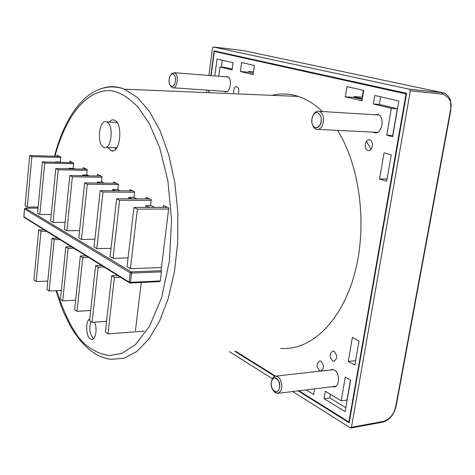<?xml version="1.0" encoding="UTF-8"?>
<svg xmlns="http://www.w3.org/2000/svg" width="475" height="475" viewBox="0 0 475 475"><rect width="100%" height="100%" fill="white"/><g stroke="black" fill="none" stroke-linecap="round" stroke-linejoin="round"><path stroke-width="0.71" d="M54.975 156.263C70.882 97.529 100.848 85.512 117.343 92.358L117.895 92.542C124.123 94.958 130.886 99.881 138.195 107.32L149.328 123.678L159.802 148.075L167.871 180.815L171.546 219.937L169.433 260.864L161.571 297.819L149.53 326.254L135.577 344.5L121.689 353.507L109.078 355.508C101.519 354.255 94.917 351.565 89.258 347.445L88.766 347.059C77.573 340.047 66.838 321.242 56.555 290.647M129.782 282.963L129.164 282.085L130.465 282.328L129.99 283.005M25.217 208.145L38.036 208.127M163.21 207.367L163.442 205.467L168.75 207.973L161.055 270.702L131.201 271.902L131.557 273.101L130.251 272.858L131.201 271.902L25.347 208.157L24.534 208.941L25.347 208.157M280.571 348.312C309.552 351.096 340.575 323.422 354.124 275.524C367.733 227.745 360.436 166.547 337.505 130.37M322.454 111.53C314.788 104.227 306.749 99.198 298.33 96.437L294.981 95.463C287.143 93.516 279.425 93.474 271.831 95.332M321.041 361.243L319.978 360.917C316.374 363.096 316.213 366.338 319.491 370.642L320.607 370.981C324.188 368.76 324.336 365.512 321.041 361.243M334.204 351.363L333.153 351.049C329.383 353.252 329.199 356.553 332.595 360.947L333.693 361.273C337.446 359.023 337.612 355.722 334.204 351.363M332.369 386.656L333.711 386.917C339.762 387.457 340.32 372.911 334.347 369.966L332.387 369.378L330.173 370.043M224.224 91.36L225.156 91.823C230.375 93.688 232.738 78.037 227.436 76.564L225.334 76.766M238.456 93.088C239.162 89.894 238.658 87.75 236.93 86.664L236.817 86.634C234.531 86.86 233.498 88.944 233.718 92.886M369.681 139.917C365.239 138.403 363.363 149.281 367.852 150.456L367.911 150.474C372.317 152.071 374.288 141.194 369.799 139.953L369.681 139.917M373.065 132.127L374.342 132.703C381.858 135.292 385.516 116.856 377.904 114.505L374.336 114.718M89.763 318.974C85.393 320.773 85.732 335.884 90.208 338.812L91.556 339.399C95.612 340.349 97.648 328.492 94.489 322.145M90.867 321.415C88.92 328.463 89.769 334.18 93.409 338.562L93.557 338.669M107.855 147.505L111.144 150.676C120.139 154.808 123.595 122.966 114.374 120.122L114.291 120.086C112.51 119.486 110.823 120.145 109.22 122.069M116.636 121.903L116.191 122.402M114.802 147.731L115.775 149.144M350.586 380.137L345.283 377.097L341.21 400.829L325.345 391.228L324.093 398.691L345.141 411.641L350.586 380.137M384.043 152.837L379.567 178.938L386.692 181.254L391.246 154.951L384.043 152.837M361.98 100.801L363.69 90.404L346.946 86.587L345.307 96.787L361.98 100.801M240.38 71.529L253.116 74.593L254.392 65.467L241.603 62.546L240.38 71.529L249.512 72.289L253.294 73.34M306.078 389.88L313.619 394.541L314.545 388.841M348.27 361.404L354.855 365.049L359.041 340.89L352.385 337.416L348.27 361.404L355.621 360.62M218.708 76.237L219.931 66.981L232.073 69.908L233.047 62.694L217.033 58.995L214.813 75.929M374.822 95.451L373.392 104.007L391.358 108.342L386.757 135.179L392.641 136.782L398.822 101.003L374.822 95.451M211.149 75.638L214.302 51.478L406.03 93.919L348.899 421.984L298.906 390.759M209.036 91.847L209.237 90.309M275.441 376.099L235.636 351.233M61.115 162.349L60.301 161.963L60.794 157.017L57.065 155.254L56.958 156.317M69.677 162.551L69.807 161.268L73.708 163.115L73.192 168.168L74.795 168.934M82.994 169.1L83.155 167.568L87.24 169.498L86.699 174.663L89.163 175.851M97.351 175.982L97.529 174.355L102.024 176.474L101.448 181.765L104.274 183.124M113.519 183.237L113.662 181.967L118.4 184.205L117.788 189.632L120.187 190.784M136.966 198.859L133.956 197.41L134.603 191.852L129.829 189.602L129.681 190.855M154.684 207.385L150.539 205.39L151.228 199.702L146.193 197.327L146.009 198.882M159.701 281.574L160.283 280.951L161.417 271.878L161.055 270.702M135.452 330.647L141.253 282.477M350.437 380.053L346.976 400.063L341.21 400.829M324.093 398.691L329.804 397.955L345.818 407.716M330.422 394.298L329.804 397.955M379.567 178.938L387.066 179.069M345.307 96.787L354.035 97.423L362.211 99.376M363.286 90.315L362.158 97.161L354.172 96.573L354.035 97.423M253.496 71.873L248.668 71.47L249.512 72.289M232.18 69.089L225.316 67.438L219.931 66.981M222.312 60.212L221.398 67.106M373.392 104.007L379.299 104.411L397.314 108.739L391.358 108.342M380.588 96.787L379.299 104.411M386.757 135.179L392.861 135.506M397.314 108.739L392.694 135.464M348.899 421.984L349.363 421.919M406.511 93.955L406.03 93.919M218.737 51.9L214.302 51.478M362.158 97.161L362.562 97.256M23.833 216.576L24.249 217.455L129.384 282.779M371.04 149.257L366.486 141.265M208.893 75.46L212.473 47.916L213.192 46.954L243.265 50.564L442.16 92.619L445.336 93.652M206.779 91.752L206.987 90.149M213.192 46.954L409.616 89.252L410.329 90.832L351.452 427.286L350.817 428.052L350.431 427.939L292.671 391.525M272.418 378.747L229.425 351.637M450.502 109.968L395.693 406.784L396.073 406.582L450.87 109.951L450.502 109.968C452.39 102.671 449.843 97.405 442.872 94.163L410.329 90.832M298.086 390.86L349.202 422.827L406.618 93.337L214.083 50.873L210.858 75.614M234.822 351.286L274.788 376.283M208.947 90.286L208.632 92.696M354.136 96.793L362.318 98.741M117.657 275.488L111.714 275.738L105.337 331.948L107.973 333.866L144.044 331.134M106.543 321.32L92.097 322.305L98.159 267.229L104.013 267.015M101.442 265.418L95.606 265.626L89.597 320.488L92.097 322.305M90.689 310.502L77.033 311.345L82.751 257.557L88.504 257.379M86.064 255.859L80.323 256.031L74.658 309.617L77.033 311.345M75.656 300.212L62.724 300.924L68.121 248.372L73.779 248.229M71.458 246.786L65.817 246.923L60.468 299.28L62.724 300.924M61.37 290.415L49.109 291.015L54.215 239.638L59.773 239.525M57.564 238.153L52.018 238.26L46.96 289.453L49.109 291.015M47.791 281.069L36.142 281.574L40.975 231.325L46.443 231.242M36.142 281.574L33.933 279.965L38.718 229.912L44.169 229.835M120.371 277.174L114.41 277.436L107.973 333.866M114.41 277.436L111.714 275.738M95.606 265.626L98.159 267.229M80.323 256.031L82.751 257.557M65.817 246.923L68.121 248.372M52.018 238.26L54.215 239.638M38.718 229.912L40.975 231.325M171.077 74.545L172.092 73.316L174.527 72.728L176.041 74.052C179.206 78.345 176.166 89.502 172.354 87.715L170.507 85.874M174.45 75.044C177.703 79.61 173.108 90.262 170.115 85.191L169.741 84.502C168.506 80.524 168.987 77.17 171.196 74.433L172.906 73.868L174.45 75.044C177.056 78.595 174.551 87.798 171.404 86.325L170.115 85.191C167.533 81.635 170.026 72.461 173.197 73.952L174.45 75.044M313.423 114.665L314.088 113.59C315.738 111.417 317.573 110.669 319.586 111.352C323.825 114.445 324.662 119.338 322.092 126.041C320.387 128.921 318.375 130.007 316.053 129.307L313.981 127.757L312.532 124.996M320.073 124.972C316.588 129.307 313.856 128.612 311.879 122.883L311.903 118.542L313.476 114.695C317.745 108.193 324.152 118.043 320.073 124.972C318.666 127.353 317.003 128.256 315.085 127.674C311.558 125.18 310.834 121.143 312.924 115.579C314.343 113.139 316.035 112.231 317.995 112.848C321.498 115.389 322.187 119.433 320.073 124.972M272.145 379.383L273.582 377.085L275.738 376.063L278.243 376.907L280.143 379.127C283.011 386.721 282.067 391.483 277.317 393.401L275.173 392.623L273.285 390.515M272.543 389.447L272.418 389.221C270.97 386.205 270.762 383.23 271.777 380.297C273.659 376.912 275.838 376.895 278.314 380.249C282.607 387.125 276.474 396.756 272.543 389.447C270.204 383.153 271.005 379.246 274.954 377.714L278.314 380.249C280.678 386.519 279.9 390.45 275.981 392.029L272.543 389.447M103.841 147.321C96.33 144.786 99.121 118.554 106.596 121.927L106.643 121.944C114.232 124.296 111.405 150.83 103.989 147.381L103.841 147.321M128.084 257.872L113.026 258.353L119.605 200.284L151.151 200.349M150.919 205.574L145.783 205.58L145.57 207.403M111.037 248.294L96.829 248.662L103.016 192.037L134.562 192.256M133.968 197.345L128.773 197.327L128.6 198.835M149.518 198.894L116.612 198.799L110.105 256.601L113.026 258.353M94.905 239.204L81.462 239.477L87.299 184.223L118.358 184.573M117.8 189.543L112.646 189.501L112.51 190.724M132.531 190.879L100.183 190.629L94.056 247.006L96.829 248.662M79.61 230.565L66.88 230.761L72.384 176.807L101.935 177.264M102.208 182.133L97.327 182.067L97.221 183.041M116.417 183.273L84.609 182.887L78.838 237.91L81.462 239.477M65.087 222.342L53.016 222.466L58.217 169.765L87.157 170.323M87.566 175.079L82.757 175.002L82.68 175.744M101.104 176.041L69.831 175.542L64.38 229.265L66.88 230.761M51.282 214.51L39.817 214.575L44.733 163.062L73.649 163.721M73.619 168.37L68.887 168.275L68.833 168.815M86.545 169.171L55.789 168.554L50.635 221.047L53.016 222.466M72.675 162.622L42.423 161.91L37.549 213.222L39.817 214.575M149.53 207.397L145.783 205.58M119.605 200.284L116.612 198.799M38.137 207.035L27.235 207.053L31.896 156.679L60.752 157.439M31.896 156.679L29.693 155.58L25.074 205.764L27.235 207.053M161.322 267.532L130.37 268.719L127.051 266.736L133.974 207.427L167.449 207.355M131.896 198.841L128.773 197.327M103.016 192.037L100.183 190.629M115.205 190.742L112.646 189.501M87.299 184.223L84.609 182.887M99.376 183.065L97.327 182.067M72.384 176.807L69.831 175.542M84.348 175.774L82.757 175.002M58.217 169.765L55.789 168.554M70.057 168.839L68.887 168.275M44.733 163.062L42.423 161.91M56.454 162.242L55.67 161.862L60.325 161.969M55.67 161.862L55.634 162.224M29.693 155.58L59.446 156.382M168.619 209.024L137.376 209.119L130.37 268.719M137.376 209.119L133.974 207.427M103.099 88.029C109.173 86.195 115.366 86.242 121.665 88.178L124.474 89.187L137.388 97.452L149.494 111.453L160.158 130.827L168.762 154.838L174.782 182.4L177.828 212.123L177.715 242.422L174.45 271.658L168.269 298.318L159.576 321.094L148.901 339.019L136.859 351.488L124.064 358.239L111.108 359.338C103.639 358.441 96.645 355.407 90.125 350.235M129.734 282.275L129.853 282.993M131.498 272.365L130.251 272.858L129.164 282.085L23.815 216.725L24.534 208.941L130.251 272.858M161.417 271.878L131.557 273.101L130.465 282.328L160.283 280.951M382.672 422.162C389.084 420.494 393.555 415.304 396.073 406.582L396.079 406.547M395.693 406.784C393.674 414.663 389.512 419.55 383.206 421.432L382.559 422.186L350.93 428.028M351.452 427.286L383.206 421.432M409.616 89.252L442.16 92.619L442.872 94.163M298.33 96.437L124.474 89.187L121.974 88.356C91.129 79.859 66.067 111.364 54.483 156.251M23.94 217.229L24.468 208.869L25.133 208.151L38.036 208.109M225.019 91.782L226.243 91.871M369.2 150.504L367.852 150.456M374.057 132.608L376.503 132.733M56.062 290.67L61.132 306.072L64.054 313.268L70.638 326.485L74.296 332.441L80.133 340.355L85.708 346.382L89.638 349.849M321.165 370.922L320.607 370.981M334.317 361.208L333.693 361.273M333.711 386.917L334.649 386.798M92.435 339.328L91.556 339.399M113.353 150.747L111.144 150.676M130.114 282.999L159.79 281.61M450.87 109.951L450.52 100.617C450.828 99.121 446.565 92.963 442.308 92.667L409.759 89.3M227.092 91.562L173.47 87.792M228.214 76.998L174.527 72.728M171.196 74.433L172.092 73.316M377.554 132.347L318.315 129.42M378.872 114.998L319.586 111.352M313.476 114.695L314.088 113.59M333.693 369.651L276.07 376.063M271.777 380.297L272.217 379.198M335.878 386.228L278.184 393.3M117.04 122.443L106.643 121.944M116.814 147.796L105.818 147.44"/></g></svg>
